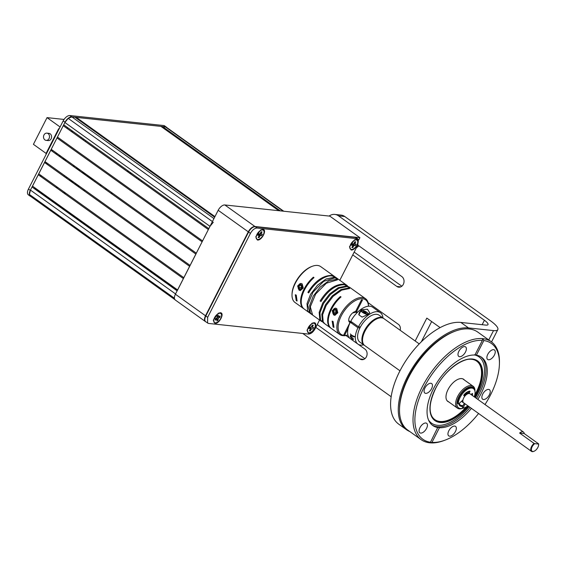<?xml version="1.0" encoding="UTF-8"?>
<svg xmlns="http://www.w3.org/2000/svg" width="567" height="567" viewBox="0 0 567 567"><rect width="100%" height="100%" fill="white"/><g stroke="black" fill="none" stroke-linecap="round" stroke-linejoin="round"><path stroke-width="0.85" d="M351.384 249.459A5.514 2.849 125.6 0 0 356.565 245.695A5.514 2.849 125.6 0 0 357.026 240.21A5.514 2.849 125.6 0 0 356.246 239.919A5.514 2.849 125.6 0 0 351.065 243.682A5.514 2.849 125.6 0 0 350.604 249.175A5.514 2.849 125.6 0 0 351.384 249.459M354.758 241.861L355.757 241.861L354.807 241.762L353.709 243.916L352.298 243.767L351.561 245.213L352.972 245.362L351.873 247.524L352.823 247.623L353.921 245.468L352.164 244.03M352.823 247.623L352.334 246.61M353.921 245.468L355.332 245.617L352.313 243.767M353.879 243.583L354.659 244.016L355.757 241.861M355.332 245.617L356.069 244.164L354.659 244.016M308.923 332.786A5.514 2.849 125.6 0 0 314.104 329.023A5.514 2.849 125.6 0 0 314.565 323.537A5.514 2.849 125.6 0 0 313.785 323.254A5.514 2.849 125.6 0 0 308.611 327.017A5.514 2.849 125.6 0 0 308.143 332.503A5.514 2.849 125.6 0 0 308.923 332.786M311.46 328.796L312.871 328.945L313.615 327.492L312.197 327.343L313.296 325.189L312.346 325.089L311.248 327.244L309.837 327.095L309.1 328.541L310.51 328.697L309.412 330.852L310.362 330.951L311.46 328.796L309.702 327.365M310.362 330.951L309.873 329.944M311.418 326.911L312.197 327.343M312.297 325.189L313.296 325.189M257.666 239.487A5.514 2.849 125.6 0 0 262.847 235.723A5.514 2.849 125.6 0 0 263.308 230.23A5.514 2.849 125.6 0 0 262.528 229.947A5.514 2.849 125.6 0 0 257.347 233.71A5.514 2.849 125.6 0 0 256.886 239.203A5.514 2.849 125.6 0 0 257.666 239.487M259.991 233.944L258.58 233.795L261.614 235.645L262.351 234.192L260.94 234.043L262.039 231.889L261.089 231.79L259.991 233.944M258.24 234.454L259.254 235.39L258.155 237.545L259.105 237.651L260.203 235.496L258.446 234.058M260.203 235.496L261.614 235.645M259.105 237.651L258.616 236.637M259.254 235.39L257.843 235.241L258.58 233.795M262.039 231.889L261.04 231.889M260.94 234.043L260.161 233.611M215.212 322.814A5.514 2.849 125.6 0 0 220.386 319.051A5.514 2.849 125.6 0 0 220.847 313.565A5.514 2.849 125.6 0 0 220.067 313.275A5.514 2.849 125.6 0 0 214.893 317.045A5.514 2.849 125.6 0 0 214.432 322.531A5.514 2.849 125.6 0 0 215.212 322.814M217.154 316.464L218.274 317.052L218.387 315.188L217.182 315.925L217.076 317.789L215.29 318.881L215.219 320.135L216.998 319.044L216.892 320.908L218.089 320.171L218.203 318.307L217.09 317.534M218.203 318.307L219.989 317.215L218.621 316.84M219.989 317.215L220.06 315.961L218.274 317.052M218.089 320.171L216.459 318.165M216.077 319.611L215.531 318.732M216.998 319.044L216.225 318.307M171.298 251.989L169.278 251.769M143.841 249.062L141.821 248.849M55.814 187.294L57.827 187.514M83.264 190.214L85.284 190.434M110.721 193.141L112.741 193.354M65.085 194.077C65.524 193.652 64.758 193.106 62.781 192.426M88.261 175.834A1.106 0.567 -54.4 0 1 88.204 175.947A1.106 0.567 -54.4 0 1 87.651 176.628M86.857 176.061A1.106 0.567 -54.4 0 1 86.957 175.82A1.106 0.567 -54.4 0 1 87.41 175.224M90.018 177.095A1.106 0.567 -54.4 0 1 89.636 177.067A1.106 0.567 -54.4 0 1 89.487 176.713M85 174.735A1.106 0.567 -54.4 0 1 85.525 174.7A1.106 0.567 -54.4 0 1 85.667 175.21M92.329 179.973A1.106 0.567 -54.4 0 1 92.79 179.973A1.106 0.567 -54.4 0 1 92.938 180.412M70.117 179.576A1.325 0.503 -158.7 0 1 69.883 179.661L69.628 180.455M72.859 166.046L74.879 166.259M100.479 184.58L100.026 185.48M79.656 186.401L77.636 186.189M63.979 176.415L64.44 175.515M74.277 183.779L76.29 183.999M71.974 181.766L71.371 181.702M81.698 172.368L83.718 172.581M95.221 180.816L94.682 181.66L95.228 180.823M73.823 182.234L72.519 182.092A1.332 0.687 -54.4 0 1 72.328 182.021A1.332 0.687 -54.4 0 1 72.25 181.1M100.798 186.033L101.252 185.133M126.994 171.326L129.014 171.546M136.916 177.202L136.456 178.102M107.113 189.328L105.093 189.109M44.906 139.9A3.643 2.991 96.1 0 1 43.694 135.655A3.643 2.991 96.1 0 1 46.898 133.132A3.643 2.991 96.1 0 1 48.117 133.599A3.643 2.991 96.1 0 1 49.336 137.838A3.643 2.991 96.1 0 1 46.125 140.368A3.643 2.991 96.1 0 1 44.906 139.9M46.125 140.368L48.209 140.588A3.643 2.991 -83.9 0 0 51.42 138.065A3.643 2.991 -83.9 0 0 50.201 133.826A3.643 2.991 -83.9 0 0 48.982 133.351L46.898 133.132M57.458 153.792L55.75 153.607M46.196 153.48L33.425 144.337L47.033 117.631L60.088 126.973M64.05 119.439L47.033 117.631M60.648 156.074L58.628 155.861M81.336 137.42L80.875 138.327M82.725 139.652L83.186 138.752M59.67 127.795A4.408 2.282 125.6 0 0 57.983 130.049L46.707 152.176A4.408 2.282 125.6 0 0 46.04 154.543M356.459 247.616A8.271 6.797 -83.9 0 0 358.805 245.787M347.925 334.934A21.177 10.936 -54.4 0 1 344.552 335.416L343.148 335.451M349.804 321.283L350.03 322.495L343.552 335.317L342.553 335.643A22.056 11.397 -54.4 0 1 339.853 334.558A22.056 11.397 -54.4 0 1 341.695 312.601A22.056 11.397 -54.4 0 1 362.412 297.547A22.056 11.397 -54.4 0 1 365.524 298.689A22.056 11.397 -54.4 0 1 368.515 306.201M347.932 334.969A22.056 11.397 -54.4 0 1 343.552 335.742M343.552 335.317A21.177 10.936 -54.4 0 1 341.476 315.458A21.177 10.936 -54.4 0 1 362.632 298.745A21.177 10.936 -54.4 0 1 368.486 306.208M333.105 327.031L332.156 321.12L333.105 321.503L333.963 327.407L333.105 327.031M333.58 314.869L332.191 310.659L335.473 308.136L336.741 308.611L337.804 312.793L334.778 315.337L333.58 314.869M330.951 328.173A22.056 11.397 -54.4 0 1 330.639 327.967A22.056 11.397 -54.4 0 1 340.406 296.52L341.022 296.959A22.056 11.397 125.6 0 0 331.248 328.406L339.853 334.558M365.524 298.689L350.477 287.916L347.039 286.59L339.023 288.227L330.462 294.45L323.516 303.515L319.93 312.899L320.553 320.015L324.033 323.24L322.439 321.361L321.815 314.253L325.401 304.862L332.347 295.797L340.916 289.574L348.925 287.944L349.69 288.49L341.681 290.127L333.113 296.35L326.167 305.415L322.588 314.798L323.204 321.914L324.806 323.792L330.639 327.967M324.43 323.495L324.033 323.24M321.78 321.595L319.788 319.462L319.164 312.353L322.743 302.962L329.689 293.897L338.258 287.675L346.267 286.044L349.711 287.363L344.467 284.705C335.834 284.698 327.96 290.347 320.844 301.637M349.711 287.363L350.08 287.653M356.253 312.431A22.056 11.397 125.6 0 0 356.65 311.659M320.107 301.042C327.187 289.801 335.054 284.166 343.694 284.152L347.429 285.754M347.054 285.463L338.315 279.212L334.877 277.887L323.714 281.31L312.998 292.147L307.654 304.911L309.986 313.182L311.871 314.536L310.277 312.658L309.653 305.549L313.232 296.158L320.178 287.093L328.747 280.871L336.763 279.233L337.528 279.786L326.365 283.209L315.656 294.046L310.305 306.811L312.637 315.082L321.383 321.34M312.268 314.791L311.871 314.536M309.617 312.892L307.619 310.759L306.995 303.65L310.581 294.259L317.527 285.194L326.096 278.971L334.105 277.334L337.542 278.659L335.657 277.313L332.219 275.987C325.415 274.669 314.182 282.912 308.696 292.905L307.924 292.359C315.011 281.104 322.878 275.47 331.532 275.449L335.274 277.057M337.542 278.659L337.925 278.957M296.243 300.652L295.294 294.741L296.243 295.123L297.101 301.027L296.243 300.652M299.022 290.141L297.632 285.931L300.921 283.408L302.183 283.883L303.246 288.064L300.219 290.609L299.022 290.141M334.891 276.76L320.674 266.589A22.056 11.397 125.6 0 0 317.563 265.448A22.056 11.397 125.6 0 0 312.488 266.221A22.056 11.397 125.6 0 0 295.343 283.195A22.056 11.397 125.6 0 0 292.012 294.833A22.056 11.397 125.6 0 0 295.003 302.466L303.607 308.618A22.056 11.397 -54.4 0 1 313.374 277.171L313.99 277.61A22.056 11.397 125.6 0 0 304.217 309.058L309.213 312.637M312.488 266.221L311.687 266.511A21.177 10.936 125.6 0 0 295.23 282.813A21.177 10.936 125.6 0 0 292.033 293.982L292.012 294.833M350.03 322.495A6.4 3.303 -54.4 0 1 349.662 316.712A6.4 3.303 -54.4 0 1 355.573 311.531L354.495 311.815M355.573 311.531L361.484 299.837L362.483 299.936L356.572 311.63A6.4 3.303 -54.4 0 1 357.465 312.318M361.229 300.34L362.483 299.936M355.162 311.666L356.572 311.63M348.06 328.477L344.552 335.416M348.925 287.944L348.691 288.412M308.951 292.459L307.924 292.359M336.763 279.233L336.522 279.701M359.91 237.672L254.944 226.502L224.844 204.963L329.803 216.133L359.91 237.672L358.713 240.025M205.566 321.652A6.62 3.416 -54.4 0 1 205.41 321.546L175.302 300.007A6.62 3.416 -54.4 0 1 175.409 294.223L218.175 210.286A6.62 3.416 -54.4 0 1 224.844 204.963M218.175 210.286L248.282 231.825L205.509 315.769L175.409 294.223M205.41 321.546A6.62 3.416 -54.4 0 1 205.509 315.769M248.282 231.825A6.62 3.416 -54.4 0 1 254.944 226.502M309.915 327.535L310.227 327.138M314.061 322.708L311.978 323.225L307.002 330.178L308.639 333.353C312.97 334.161 318.725 322.857 314.061 322.708M356.53 239.352L354.453 239.869L349.47 246.829L351.108 249.997C355.438 250.805 361.2 239.508 356.53 239.352M220.343 312.736L218.267 313.253L213.284 320.206L214.921 323.381C219.252 324.189 225.007 312.885 220.343 312.736M262.819 229.38L260.735 229.897L255.752 236.857L257.39 240.025C261.72 240.833 267.482 229.536 262.819 229.38M319.561 320.036L315.124 328.74C313.133 332.198 310.907 333.97 308.462 334.069L208.493 323.431L205.715 321.765A6.62 3.416 -54.4 0 1 205.821 315.989L248.587 232.045A6.62 3.416 -54.4 0 1 255.256 226.722L355.218 237.36A6.62 3.416 -54.4 0 1 356.154 237.701L357.997 239.026L357.89 244.802L339.817 280.282M248.587 232.045L250.43 233.37L207.664 317.307L205.821 315.989M250.43 233.37C252.421 229.911 254.647 228.14 257.099 228.04L255.256 226.722M355.218 237.36L357.997 239.026M357.061 238.679L257.099 228.04M207.557 323.084L207.664 317.307M129.326 172.999L129.588 173.027A5.954 3.076 -54.4 0 1 130.424 173.332A5.954 3.076 -54.4 0 1 131.076 174.253M69.422 180.313A5.954 3.076 -54.4 0 1 69.571 179.888L69.791 179.342M76.084 168.349A5.954 3.076 -54.4 0 1 77.084 167.839M166.889 127.603A6.62 3.416 125.6 0 0 166.478 127.199A6.62 3.416 125.6 0 0 165.543 126.852L71.697 116.866A6.62 3.416 125.6 0 0 65.035 122.196L30.292 190.377A6.62 3.416 125.6 0 0 30.193 196.154A6.62 3.416 125.6 0 0 30.668 196.395M166.478 127.199L164.636 125.881A6.62 3.416 125.6 0 0 163.7 125.534L165.543 126.852M141.53 181.731L141.991 180.83M147.831 169.37L148.129 168.782L147.831 169.37M30.292 190.377L28.449 189.059L63.192 120.877L65.035 122.196M28.449 189.059A6.62 3.416 125.6 0 0 28.35 194.835L30.193 196.154M71.697 116.866L69.854 115.548A6.62 3.416 125.6 0 0 63.192 120.877M69.854 115.548L163.7 125.534M76.247 183.963L74.234 183.751M64.489 158.824L62.469 158.604M83.966 139.305L83.505 140.212M78.09 185.289L76.077 185.069M67.211 177.499L66.573 177.606L65.843 176.521M85.808 140.63L85.348 141.53M66.332 160.142L64.312 159.929M55.679 153.749L56.133 152.842M71.031 131.275L73.044 131.494M280.332 210.867L162.516 126.547M283.741 211.229L166.337 127.206L162.162 126.512M141.509 181.716L141.97 180.816M32.248 186.543L30.441 190.087L29.427 194.46L30.334 196.161L175.444 300.007M32.014 186.997L177.131 290.843M177.358 290.396L175.55 293.94L30.441 190.087M38.265 174.735L183.375 278.588M196.147 253.626L177.407 290.396M177.591 289.943L32.475 186.096M51.023 149.773L32.284 186.55M44.509 162.481L189.619 266.327M183.836 277.688L38.719 173.835M50.754 150.22L195.863 254.073M190.08 265.427L44.97 161.581M50.98 149.773L56.998 137.965L202.114 241.811L196.097 253.619M196.324 253.173L51.214 149.319M56.998 137.965L57.458 137.065L202.568 240.911L209.996 226.339L64.886 122.493L63.702 124.804L208.819 228.657M63.242 125.711L208.358 229.557M63.476 125.257L57.458 137.065M213.312 222.214L209.996 226.339M214.659 217.196L74.979 117.234L71.881 116.901L68.203 118.368L64.886 122.493M35.36 188.209L34.098 188.485M39.981 175.968L41.76 176.011M47.55 164.657L48.011 163.757M47.359 163.289L45.743 163.119L46.111 162.396M51.895 151.042L52.355 150.135M66.679 128.17L67.877 127.795M146.995 167.967L146.307 168.279M138.95 178.662L138.497 179.562M214.957 216.608L76.29 117.376L160.929 126.377L278.744 210.697M336.068 309.589A2.474 2.027 95.5 0 1 336.713 312.956A2.474 2.027 95.5 0 1 333.906 313.863A2.474 2.027 95.5 0 1 333.268 310.496A2.474 2.027 95.5 0 1 336.068 309.589M335.735 308.179A3.615 2.97 -84.5 0 0 332.794 310.865A3.615 2.97 -84.5 0 0 334.055 314.919A3.615 2.97 -84.5 0 0 335.026 315.351M336.621 311.51L335.905 313.324L334.275 313.544L333.361 311.942L334.076 310.128L335.707 309.908L336.621 311.51M333.361 311.942L335.621 312.162L336.061 312.927M336.181 310.744L335.621 312.162M334.076 310.128L335.926 310.305M301.509 284.854A2.474 2.027 95.5 0 1 302.154 288.227A2.474 2.027 95.5 0 1 299.348 289.135A2.474 2.027 95.5 0 1 298.71 285.761A2.474 2.027 95.5 0 1 301.509 284.854M301.176 283.443A3.615 2.97 -84.5 0 0 298.235 286.137A3.615 2.97 -84.5 0 0 299.504 290.191A3.615 2.97 -84.5 0 0 300.475 290.616M301.375 285.577L299.518 285.392L301.148 285.18L302.062 286.782L301.346 288.596L299.716 288.809L298.802 287.207L299.518 285.392M301.623 286.009L301.063 287.426L301.502 288.199M301.063 287.426L298.802 287.207M419.24 343.907L384.001 318.689A16.542 8.548 125.6 0 0 381.669 317.832A16.542 8.548 125.6 0 0 377.863 318.413A16.542 8.548 125.6 0 0 362.504 339.874A16.542 8.548 125.6 0 0 364.751 345.594L399.983 370.811M362.504 339.874L362.526 339.023A15.663 8.087 -54.4 0 1 377.062 318.704L377.863 318.413M474.926 391.074A12.573 6.492 125.6 0 0 471.453 386.779A12.573 6.492 125.6 0 0 458.795 396.893A12.573 6.492 125.6 0 0 460.376 408.523A12.573 6.492 125.6 0 0 463.041 408.162M465.046 403.81L463.062 408.176L462.466 408.382A13.452 6.953 -54.4 0 1 459.369 408.85A13.452 6.953 -54.4 0 1 457.47 408.155A13.452 6.953 -54.4 0 1 458.597 394.76A13.452 6.953 -54.4 0 1 471.234 385.574A13.452 6.953 -54.4 0 1 473.133 386.269A13.452 6.953 -54.4 0 1 474.955 390.925L474.948 391.195M462.062 378.65L460.815 378.593M462.715 406.333A10.1 5.216 -54.4 0 1 461.46 406.39A10.1 5.216 -54.4 0 1 458.781 403.747L462.941 400.04M458.88 403.654A9.66 4.99 125.6 0 0 460.574 405.603M383.391 318.25L379.089 315.174A16.542 8.548 125.6 0 0 376.75 314.316A16.542 8.548 125.6 0 0 361.214 325.607A16.542 8.548 125.6 0 0 359.832 342.078L364.134 345.154A16.542 8.548 -54.4 0 1 365.517 328.69A16.542 8.548 -54.4 0 1 381.052 317.392A16.542 8.548 -54.4 0 1 383.391 318.25A16.542 8.548 -54.4 0 1 383.689 318.484M533.738 451.367A5.514 2.849 -54.4 0 1 533.533 451.452A5.514 2.849 -54.4 0 1 531.485 451.36A5.514 2.849 -54.4 0 1 531.57 446.541A5.514 2.849 -54.4 0 1 534.057 443.387L534.716 443.642A5.075 2.622 125.6 0 0 532.13 446.789A5.075 2.622 125.6 0 0 533.93 451.304A5.075 2.622 125.6 0 0 537.877 447.398A5.075 2.622 125.6 0 0 538.643 444.719A5.075 2.622 125.6 0 0 538.586 444.053L538.636 443.876A5.514 2.849 -54.4 0 1 538.65 444.294A5.514 2.849 -54.4 0 1 538.643 444.521M531.485 451.36L463.6 402.776A5.514 2.849 -54.4 0 1 463.686 397.956A5.514 2.849 -54.4 0 1 470.015 393.803L523.461 432.054A5.514 2.849 -54.4 0 1 524.199 433.542L538.636 443.876M534.057 443.387L519.62 433.053A5.514 2.849 -54.4 0 1 523.461 432.054M534.716 443.642L538.586 444.053M519.62 433.053L524.199 433.542M469.192 391.202L468.051 393.455A4.855 2.509 125.6 0 0 464.132 395.858M468.342 392.881A5.514 2.849 125.6 0 0 463.877 395.624M354.949 311.737L355.722 312.289M356.912 312.864L356.515 312.58A5.514 2.849 125.6 0 0 353.652 312.878L353.184 312.545M461.999 400.876A5.514 2.849 125.6 0 0 462.707 402.138A5.514 2.849 125.6 0 0 463.211 402.372M462.466 400.465A4.855 2.509 125.6 0 0 462.878 401.408M463.82 395.575A5.656 2.92 -54.4 0 1 464.111 395.227A5.656 2.92 -54.4 0 1 468.406 392.761M463.331 402.535A5.656 2.92 -54.4 0 1 461.899 400.968M474.225 396.815A11.687 6.039 125.6 0 0 473.488 388.693A11.687 6.039 125.6 0 0 462.211 394.093A11.687 6.039 125.6 0 0 458.292 403.676L458.774 403.747M473.488 388.693L472.722 388.147A11.687 6.039 125.6 0 0 461.446 393.548A11.687 6.039 125.6 0 0 457.526 403.123L457.803 403.328M470.908 394.441L472.481 393.477A8.158 4.217 -54.4 0 1 472.417 395.525M464.685 396.368L463.778 395.532L463.926 394.873A8.158 4.217 -54.4 0 1 469.93 391.124L469.072 393.512M470.022 391.634L469.377 391.173M464.274 403.257L462.296 407.149L463.218 408.197A11.687 6.039 125.6 0 0 467.803 405.788M382.959 317.938A19.299 9.972 125.6 0 0 380.386 312.708L372.703 307.215A19.299 9.972 125.6 0 0 369.967 306.215A19.299 9.972 125.6 0 0 350.775 321.291L358.457 326.783L360.421 326.989M352.419 322.467L350.293 322.247L357.968 327.74A19.299 9.972 125.6 0 0 357.919 344.098A19.299 9.972 125.6 0 0 360.662 345.097A19.299 9.972 125.6 0 0 363.702 344.849M380.386 312.708A19.299 9.972 125.6 0 0 377.643 311.708A19.299 9.972 125.6 0 0 358.457 326.783M353.319 338.818C352.957 340.03 351.93 339.293 350.229 336.6L350.264 335.77L353.319 338.818L353.354 339.513M350.293 322.247A19.299 9.972 125.6 0 0 350.243 338.605L357.919 344.098M360.151 315.748L358.783 314.763L359.499 312.19L361.519 309.802L367.423 309.213L369.741 312.722L368.04 314.472L362.079 317.13L360.711 316.145M359.932 327.946L357.968 327.74M358.904 313.856A4.685 1.127 -153 0 1 359.358 313.842M362.242 310.312A3.65 0.879 -153 0 1 365.68 311.616A3.65 0.879 -153 0 1 368.033 313.544A3.65 0.879 -153 0 1 367.324 313.955A3.65 0.879 -153 0 1 363.128 312.204A3.65 0.879 -153 0 1 361.725 310.333A3.65 0.879 -153 0 1 362.242 310.312M368.033 313.544L368.217 314.054A4.061 0.978 -153 0 1 368.224 314.324A4.061 0.978 -153 0 1 368.21 314.352M368.04 314.472A4.061 0.978 -153 0 1 367.43 314.508A4.061 0.978 -153 0 1 363.178 312.814A4.061 0.978 -153 0 1 360.988 310.645A4.061 0.978 -153 0 1 361.207 310.489L361.725 310.333M362.313 317.081A4.061 0.978 -153 0 1 359.102 314.345L360.988 310.645M365.035 311.786L366.254 312.665L366.006 313.012L363.305 311.609L363.56 311.262L365.035 311.786L364.659 312.53M363.362 311.644L363.56 311.262M354.29 336.918A2.225 0.539 -153 0 1 352.192 336.125A2.225 0.539 -153 0 1 350.76 334.955M355.218 336.621A3.041 0.737 -153 0 1 352.355 335.536A3.041 0.737 -153 0 1 350.392 333.928M409.828 431.558A60.655 31.334 -54.4 0 1 406.504 429.722A60.655 31.334 -54.4 0 1 407.439 376.736A60.655 31.334 -54.4 0 1 468.533 327.932L493.524 330.596A22.056 5.301 27 0 0 497.819 329.618A22.056 5.301 27 0 0 490.661 320.929L344.75 216.509A11.028 9.065 -83.9 0 0 341.058 215.084L334.806 214.418A11.028 9.065 96.1 0 1 338.499 215.843L484.409 320.263A11.028 2.651 -153 0 1 487.989 324.608A11.028 2.651 -153 0 1 485.841 325.097L460.851 322.439A60.655 31.334 125.6 0 0 399.756 371.243A60.655 31.334 125.6 0 0 398.821 424.229L406.504 429.722M364.9 358.705L317.237 324.593M358.245 344.318L364.928 349.095A5.691 4.678 96.1 0 1 366.828 355.722A5.691 4.678 96.1 0 1 361.817 359.676A5.691 4.678 96.1 0 1 359.91 358.939L315.819 327.386M345.962 335.522L349.931 338.364M368.125 302.7L398.459 324.409A5.032 4.132 96.1 0 1 400.153 330.242M357.77 245.043L401.861 276.604A5.691 4.678 96.1 0 1 403.768 283.231A5.691 4.678 96.1 0 1 398.75 287.185A5.691 4.678 96.1 0 1 396.85 286.448L352.752 254.888M401.84 286.215L354.177 252.102M421.359 341.759L431.65 321.56M415.164 340.994L426.823 318.108L440.12 327.62M329.136 216.055A11.028 9.065 96.1 0 1 334.806 214.418M302.771 333.46L391.166 396.723M437.901 427.121L437.944 427.575A41.951 21.674 125.6 0 1 432.749 425.505A41.951 21.674 125.6 0 1 433.394 388.856A41.951 21.674 125.6 0 1 474.898 355.041L482.368 340.384A58.89 30.42 125.6 0 0 423.797 387.835A58.89 30.42 125.6 0 0 430.473 442.232L437.901 427.121L439.418 427.731A41.951 21.674 125.6 0 0 471.418 408.375M484.998 404.526A58.89 30.42 125.6 0 0 490.526 394.937A58.89 30.42 125.6 0 0 499.421 363.872A58.89 30.42 125.6 0 0 483.849 340.54L482.829 338.946L482.482 339.186M482.829 338.946L482.368 340.384M439.418 427.731L431.955 442.388A58.89 30.42 125.6 0 0 444.748 440.261L443.55 440.701A60.215 31.107 -54.4 0 1 421.196 439.694A60.215 31.107 -54.4 0 1 422.124 387.098A60.215 31.107 -54.4 0 1 491.284 341.759A60.215 31.107 -54.4 0 1 499.449 362.589L499.421 363.872M430.473 442.232L429.956 442.728L431.955 442.388M431.579 388.664A5.847 3.019 -54.4 0 1 424.867 393.066A5.847 3.019 -54.4 0 1 424.959 387.963A5.847 3.019 -54.4 0 1 431.671 383.561A5.847 3.019 -54.4 0 1 431.579 388.664M399.515 409.19L399.544 407.914A58.89 30.42 -54.4 0 1 408.438 376.842A58.89 30.42 -54.4 0 1 454.217 331.518L455.414 331.078A60.215 31.107 125.6 0 0 408.609 377.424A60.215 31.107 125.6 0 0 399.515 409.19A60.215 31.107 125.6 0 0 407.68 430.027L421.196 439.694M491.284 341.759L477.768 332.085A60.215 31.107 125.6 0 0 455.414 331.078M426.561 428.397A5.847 3.019 -54.4 0 1 419.849 432.798A5.847 3.019 -54.4 0 1 419.941 427.695A5.847 3.019 -54.4 0 1 426.653 423.294A5.847 3.019 -54.4 0 1 426.561 428.397M455.457 431.473A5.847 3.019 -54.4 0 1 448.738 435.874A5.847 3.019 -54.4 0 1 448.83 430.771A5.847 3.019 -54.4 0 1 455.542 426.37A5.847 3.019 -54.4 0 1 455.457 431.473M489.364 394.816A5.847 3.019 -54.4 0 1 482.652 399.218A5.847 3.019 -54.4 0 1 482.737 394.108A5.847 3.019 -54.4 0 1 489.456 389.706A5.847 3.019 -54.4 0 1 489.364 394.816M494.381 355.077A5.847 3.019 -54.4 0 1 487.67 359.478A5.847 3.019 -54.4 0 1 487.755 354.375A5.847 3.019 -54.4 0 1 494.467 349.974A5.847 3.019 -54.4 0 1 494.381 355.077M465.493 352.008A5.847 3.019 -54.4 0 1 458.774 356.409A5.847 3.019 -54.4 0 1 458.866 351.299A5.847 3.019 -54.4 0 1 465.578 346.898A5.847 3.019 -54.4 0 1 465.493 352.008M477.839 399.402A41.951 21.674 125.6 0 0 480.929 393.916A41.951 21.674 125.6 0 0 481.574 357.274A41.951 21.674 125.6 0 0 476.379 355.197L474.884 354.552M464.437 380.046A13.608 7.031 125.6 0 0 448.036 389.557A13.608 7.031 125.6 0 0 448.773 401.932M444.748 440.261A58.89 30.42 125.6 0 0 478.583 413.499M483.849 340.54L476.379 355.197M78.941 169.164L76.921 168.952M46.707 152.176L47.096 152.459M58.373 130.332L57.983 130.049M165.351 126.852L283.174 211.165M29.427 194.46L174.423 298.228M68.203 118.368L212.419 221.577M71.881 116.901L213.95 218.578M177.443 290.226L34.715 188.081M472.531 393.916A9.27 4.791 -54.4 0 1 472.254 395.412M463.083 405.596A9.27 4.791 -54.4 0 1 459.362 403.229M463.062 405.646A9.639 4.975 -54.4 0 1 460.05 405.306A9.639 4.975 -54.4 0 1 458.93 403.612M458.292 403.676L457.526 403.123M463.069 407.694L462.296 407.149M363.837 359.358L359.91 358.939M400.77 286.859L396.85 286.448M484.409 320.263L482.148 324.707M493.524 330.596L488.754 339.952M338.499 215.843L344.75 216.509M460.851 322.439L468.533 327.932M480.894 356.82A41.951 21.674 -54.4 0 1 479.597 392.966A41.951 21.674 -54.4 0 1 476.507 398.452M470.093 407.425A41.951 21.674 -54.4 0 1 432.097 425.002M428.475 419.885A40.767 21.057 125.6 0 0 469.015 406.652M475.429 397.68A40.767 21.057 125.6 0 0 478.35 392.477A40.767 21.057 125.6 0 0 474.877 355.041M468.314 406.149A36.692 18.952 -54.4 0 1 436.009 421.267A36.692 18.952 -54.4 0 1 435.499 388.551A36.692 18.952 -54.4 0 1 472.453 359.031A36.692 18.952 -54.4 0 1 477.074 392.974A36.692 18.952 -54.4 0 1 474.735 397.183M474.466 396.992A36.394 18.796 125.6 0 0 476.762 392.853A36.394 18.796 125.6 0 0 477.322 361.066A36.394 18.796 125.6 0 0 453.791 366.162M432.196 396.333A36.394 18.796 125.6 0 0 434.96 420.253A36.394 18.796 125.6 0 0 468.044 405.958M477.279 361.03A36.394 18.796 -54.4 0 1 476.67 392.789A36.394 18.796 -54.4 0 1 474.373 396.928M467.959 405.894A36.394 18.796 -54.4 0 1 434.917 420.225M430.502 412.733A35.955 18.569 125.6 0 0 466.329 406.844M474.749 395.079A35.955 18.569 125.6 0 0 476.117 392.541A35.955 18.569 125.6 0 0 468.76 359.265M356.452 239.798L357.026 240.21M350.037 248.764L350.604 249.175M313.998 323.126L314.565 323.537M307.576 332.099L308.143 332.503M262.734 229.826L263.308 230.23M256.319 238.792L256.886 239.203M220.28 313.154L220.847 313.565M213.858 322.12L214.432 322.531M88.169 176.018L89.636 177.067M82.364 172.439L85.525 174.7M87.857 176.443L92.79 179.973M78.182 169.852L80.202 170.072M70.145 179.597L69.89 180.646M72.328 182.021L69.947 180.313M473.133 386.269L462.722 378.82M457.47 408.155L447.058 400.706M538.643 444.719L538.65 444.294M533.93 451.304L533.533 451.452M462.707 402.138L462.176 401.762M351.2 322.339L348.733 320.575M472.318 395.454L472.538 394.504M463.005 405.752L459.724 405.072M458.37 403.867L457.604 403.314M497.819 329.618L491.539 341.944M477.322 361.066C468.229 353.39 445.414 368.203 435.598 388.551C428.503 403.739 428.291 414.307 434.96 420.253"/></g></svg>
